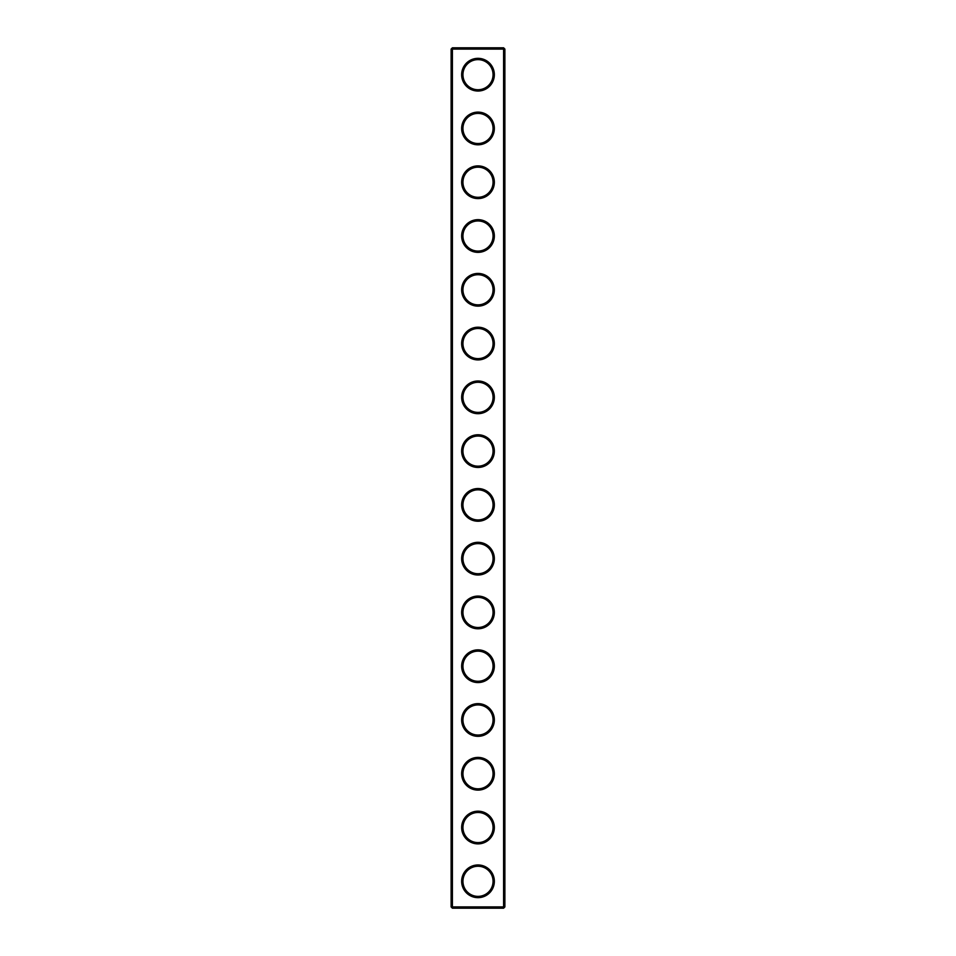 <?xml version="1.0" encoding="UTF-8"?>
<svg xmlns="http://www.w3.org/2000/svg" width="956" height="956" viewBox="0 0 956 956"><rect width="100%" height="100%" fill="white"/><g stroke="black" fill="none" stroke-linecap="round" stroke-linejoin="round"><path stroke-width="1.43" d="M503.597 908.2L504.888 906.909L504.888 49.091L451.113 49.091L451.113 906.909L452.403 908.2L503.597 908.2L503.597 47.8L452.403 47.8L452.403 908.2M451.113 906.909L504.888 906.909M451.113 49.091L452.403 47.8M494.348 74.688A16.348 16.348 0 0 1 469.826 88.848A16.348 16.348 0 0 1 469.826 60.527A16.348 16.348 0 0 1 494.348 74.688M494.348 128.463A16.348 16.348 0 0 1 469.826 142.623A16.348 16.348 0 0 1 469.826 114.302A16.348 16.348 0 0 1 494.348 128.463M494.348 182.238A16.348 16.348 0 0 1 469.826 196.398A16.348 16.348 0 0 1 469.826 168.077A16.348 16.348 0 0 1 494.348 182.238M494.348 236.013A16.348 16.348 0 0 1 469.826 250.173A16.348 16.348 0 0 1 469.826 221.852A16.348 16.348 0 0 1 494.348 236.013M494.348 289.788A16.348 16.348 0 0 1 469.826 303.948A16.348 16.348 0 0 1 469.826 275.627A16.348 16.348 0 0 1 494.348 289.788M494.348 343.562A16.348 16.348 0 0 1 469.826 357.723A16.348 16.348 0 0 1 469.826 329.402A16.348 16.348 0 0 1 494.348 343.562M494.348 397.338A16.348 16.348 0 0 1 469.826 411.498A16.348 16.348 0 0 1 469.826 383.177A16.348 16.348 0 0 1 494.348 397.338M494.348 451.113A16.348 16.348 0 0 1 469.826 465.273A16.348 16.348 0 0 1 469.826 436.952A16.348 16.348 0 0 1 494.348 451.113M494.348 504.888A16.348 16.348 0 0 1 469.826 519.048A16.348 16.348 0 0 1 469.826 490.727A16.348 16.348 0 0 1 494.348 504.888M494.348 558.663A16.348 16.348 0 0 1 469.826 572.823A16.348 16.348 0 0 1 469.826 544.502A16.348 16.348 0 0 1 494.348 558.663M494.348 612.438A16.348 16.348 0 0 1 469.826 626.598A16.348 16.348 0 0 1 469.826 598.277A16.348 16.348 0 0 1 494.348 612.438M494.348 666.213A16.348 16.348 0 0 1 469.826 680.373A16.348 16.348 0 0 1 469.826 652.052A16.348 16.348 0 0 1 494.348 666.213M494.348 719.988A16.348 16.348 0 0 1 469.826 734.148A16.348 16.348 0 0 1 469.826 705.827A16.348 16.348 0 0 1 494.348 719.988M494.348 773.763A16.348 16.348 0 0 1 469.826 787.923A16.348 16.348 0 0 1 469.826 759.602A16.348 16.348 0 0 1 494.348 773.763M494.348 827.538A16.348 16.348 0 0 1 469.826 841.698A16.348 16.348 0 0 1 469.826 813.377A16.348 16.348 0 0 1 494.348 827.538M494.348 881.312A16.348 16.348 0 0 1 469.826 895.473A16.348 16.348 0 0 1 469.826 867.152A16.348 16.348 0 0 1 494.348 881.312M493.057 74.688A15.057 15.057 0 0 1 470.471 87.725A15.057 15.057 0 0 1 470.471 61.65A15.057 15.057 0 0 1 493.057 74.688M493.057 128.463A15.057 15.057 0 0 1 470.471 141.5A15.057 15.057 0 0 1 470.471 115.425A15.057 15.057 0 0 1 493.057 128.463M493.057 182.238A15.057 15.057 0 0 1 470.471 195.275A15.057 15.057 0 0 1 470.471 169.2A15.057 15.057 0 0 1 493.057 182.238M493.057 236.013A15.057 15.057 0 0 1 470.471 249.05A15.057 15.057 0 0 1 470.471 222.975A15.057 15.057 0 0 1 493.057 236.013M493.057 289.788A15.057 15.057 0 0 1 470.471 302.825A15.057 15.057 0 0 1 470.471 276.75A15.057 15.057 0 0 1 493.057 289.788M493.057 343.562A15.057 15.057 0 0 1 470.471 356.6A15.057 15.057 0 0 1 470.471 330.525A15.057 15.057 0 0 1 493.057 343.562M493.057 397.338A15.057 15.057 0 0 1 470.471 410.375A15.057 15.057 0 0 1 470.471 384.3A15.057 15.057 0 0 1 493.057 397.338M493.057 451.113A15.057 15.057 0 0 1 470.471 464.15A15.057 15.057 0 0 1 470.471 438.075A15.057 15.057 0 0 1 493.057 451.113M493.057 504.888A15.057 15.057 0 0 1 470.471 517.925A15.057 15.057 0 0 1 470.471 491.85A15.057 15.057 0 0 1 493.057 504.888M493.057 558.663A15.057 15.057 0 0 1 470.471 571.7A15.057 15.057 0 0 1 470.471 545.625A15.057 15.057 0 0 1 493.057 558.663M493.057 612.438A15.057 15.057 0 0 1 470.471 625.475A15.057 15.057 0 0 1 470.471 599.4A15.057 15.057 0 0 1 493.057 612.438M493.057 666.213A15.057 15.057 0 0 1 470.471 679.25A15.057 15.057 0 0 1 470.471 653.175A15.057 15.057 0 0 1 493.057 666.213M493.057 719.988A15.057 15.057 0 0 1 470.471 733.025A15.057 15.057 0 0 1 470.471 706.95A15.057 15.057 0 0 1 493.057 719.988M493.057 773.763A15.057 15.057 0 0 1 470.471 786.8A15.057 15.057 0 0 1 470.471 760.725A15.057 15.057 0 0 1 493.057 773.763M493.057 827.538A15.057 15.057 0 0 1 470.471 840.575A15.057 15.057 0 0 1 470.471 814.5A15.057 15.057 0 0 1 493.057 827.538M493.057 881.312A15.057 15.057 0 0 1 470.471 894.35A15.057 15.057 0 0 1 470.471 868.275A15.057 15.057 0 0 1 493.057 881.312M504.888 49.091L503.597 47.8"/></g></svg>
